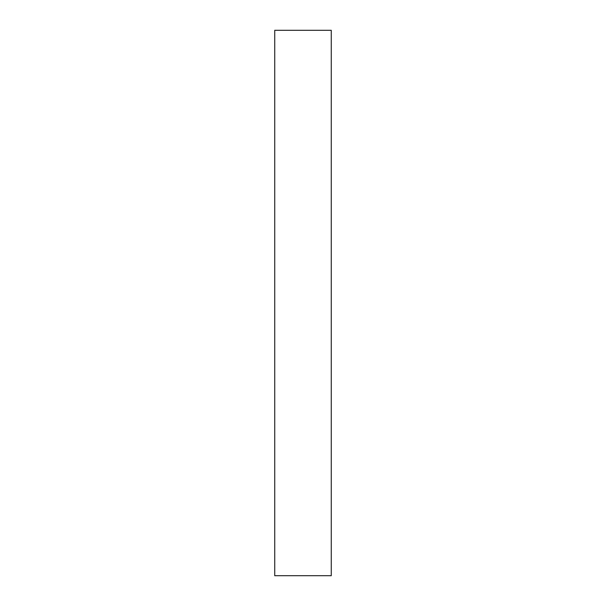 <?xml version="1.0" encoding="UTF-8"?>
<svg xmlns="http://www.w3.org/2000/svg" width="606" height="606" viewBox="0 0 606 606"><rect width="100%" height="100%" fill="white"/><g stroke="black" fill="none" stroke-linecap="round" stroke-linejoin="round"><path stroke-width="0.91" d="M331.262 303L331.262 575.7L274.738 575.7L274.738 30.3L331.262 30.3L331.262 303"/></g></svg>
